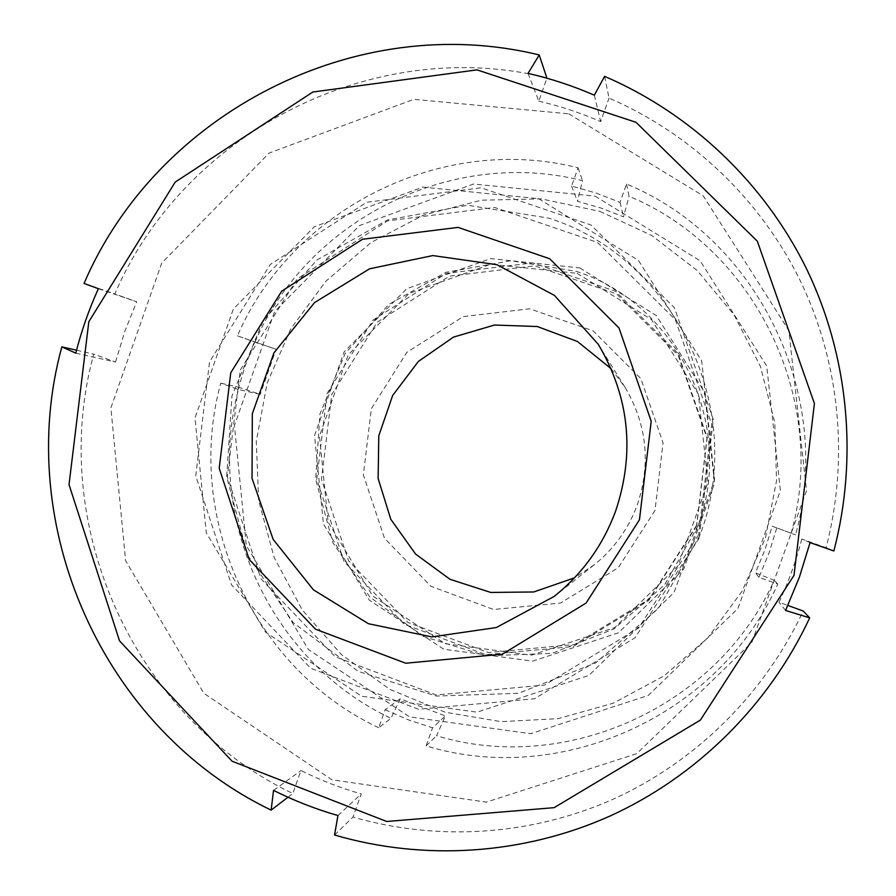 <?xml version="1.0" encoding="UTF-8"?>
<svg xmlns="http://www.w3.org/2000/svg" width="896" height="896" viewBox="0 0 896 896"><rect width="100%" height="100%" fill="white"/><g stroke="black" fill="none" stroke-linecap="round" stroke-linejoin="round"><path stroke-width="0.67" stroke-dasharray="4.48 3.36" d="M400.243 698.79L385.123 709.722L378.717 727.731L391.014 718.312L400.243 698.79L445.368 715.938L436.576 735.706C565.264 775.118 717.808 707.146 774.166 580.261L755.418 572.858L764.904 549.931L772.218 526.198L795.525 534.856L772.218 526.198M538.597 198.677L638.456 260.422L701.68 360.853L714.571 479.752L674.094 592.413L588.896 675.416L477.064 712.163L361.626 696.226L265.339 631.96L206.259 532.773L194.992 417.928L233.33 309.086L314.25 226.789L422.878 187.096L538.597 198.677M568.781 113.826L703.259 195.888L788.872 330.602L806.523 490.694L751.845 642.376L636.776 753.637L486.349 802.122L331.912 779.789L203.806 693.235L125.63 560.75L110.88 407.926L161.739 263.077L269.125 153.07L413.818 99.322L568.781 113.826M595.067 196.123L700.112 260.77L766.718 365.982L780.382 490.56L737.878 608.552L648.312 695.408L530.768 733.723L409.483 716.856L308.358 649.466L246.322 545.608L234.427 425.477L274.59 311.662L359.442 225.579L473.469 184.038L595.067 196.123M378.717 727.731C252.213 668.293 184.05 516.085 220.763 383.152L238.078 389.402L260.198 394.341L239.042 387.33C203.728 515.088 269.394 661.338 391.014 718.312M385.123 709.722L408.408 719.846L432.566 727.81L445.368 715.938M776.698 528.136L768.981 553.146L758.979 577.304L777.773 584.091C719.006 716.352 560.022 787.035 426.126 745.875L432.566 727.81M238.078 389.402L245.37 365.344L254.789 342.026L237.44 335.843C292.062 209.182 441.526 133.112 578.077 167.81L571.57 186.077L596.154 193.088L620.021 202.362L626.562 184.038C757.198 237.854 834.893 395.45 795.525 534.856M626.562 184.038L629.059 196.291C754.488 248.091 828.946 399.314 791.19 533.03M599.939 211.366L651.739 235.48L697.211 270.491L734.059 314.832L760.39 366.374L774.816 422.61L776.541 480.76L765.464 537.891L742.123 591.17L707.739 637.918L664.082 675.853L613.357 703.181L558.13 718.648L501.122 721.65L445.077 712.197L389.827 689.338L341.421 654.595L302.243 609.907L274.221 557.626L258.653 500.472L256.278 441.314L267.154 383.141L290.763 328.843L325.931 281.165L370.978 242.558L423.674 215.051L481.398 200.189L541.195 198.878L599.939 211.366M237.44 335.843L276.102 349.294L260.198 394.341M255.069 341.869C307.608 220.158 451.371 147.213 582.501 180.667L577.45 201.298L600.802 207.984L623.493 216.821L629.059 196.291M220.763 383.152L239.042 387.33M777.773 584.091L774.166 580.261M426.126 745.875L436.576 735.706M76.541 350.213L93.744 354.144C47.298 523.062 132.44 716.666 292.824 793.52L300.989 770.538C320.309 780.17 340.402 787.976 361.234 793.946L353.024 817.018C437.718 841.646 531.474 835.677 613.794 798.907C695.845 761.6 764.378 694.086 803.208 611.016M287.963 797.238L292.824 793.52M84.045 283.45L114.834 293.966C183.859 132.933 372.702 34.675 547.086 77.762M604.598 76.35L609.034 98.123C690.827 133.437 759.954 198.744 800.15 280.448C839.798 362.41 849.307 458.853 826.067 547.691L833.851 550.962M810.062 542.618L801.797 539.022L826.067 547.691M801.797 539.022C796.141 560.818 788.547 581.896 778.994 602.246L787.886 605.461M75.779 353.158L115.539 362.04L93.744 354.144M115.539 362.04L124.779 331.43L136.696 301.762L114.834 293.966M528.046 73.382L538.776 101.158L546.918 78.21M538.776 101.158C559.989 106.053 580.619 112.874 600.667 121.621L609.034 98.123M699.272 537.902L635.051 637.762L534.43 698.779L418.488 709.251L310.598 668.226L231.515 584.853L195.754 475.81L209.541 361.894L270.234 264.51L366.755 202.261L481.096 187.79L591.102 225.042L674.408 307.72L713.339 419.664L699.272 537.902M334.544 835.005L353.024 817.018M577.125 273.325L651.47 319.603L698.398 394.296L707.941 482.429L677.947 565.914L614.712 627.603L531.429 655.189L445.088 643.664L372.714 595.997L328.104 521.998L319.469 436.106L348.264 354.749L409.114 293.44L490.616 264.23L577.125 273.325M576.083 271.32C676.984 303.195 736.434 425.499 697.76 526.232L664.619 584.842L614.029 628.88L551.97 653.397L485.677 655.827L422.643 636.194L369.824 596.971L332.886 542.707L315.672 479.427L319.928 414.019L345.162 353.517L388.718 304.461L445.984 272.294L510.821 260.725L576.083 271.32M594.328 95.178L600.667 121.621M785.579 610.456L778.994 602.246M337.938 815.55L361.234 793.946M273.538 790.384L300.989 770.538M98.37 288.691L136.696 301.762M611.072 368.67L624.971 387.229C646.89 424.334 651.034 463.422 637.414 504.504C628.51 528.808 613.995 549.013 593.858 565.107L574.482 577.842M654.987 510.462L618.285 567.717L560.549 603.019L493.595 609.504L430.842 586.253L384.496 538.216L363.362 474.958L371.325 408.755L406.851 352.33L463.21 316.613L529.626 308.795L593.096 330.803L640.853 378.605L663.051 442.826L654.987 510.462M696.674 525.84L648.626 600.6L573.138 646.52L485.811 654.696L404.186 624.165L344.086 561.534L316.758 479.315L327.13 393.333L373.184 319.962L446.342 273.358L532.762 262.909L615.574 291.323L678.07 353.562L707.202 437.427L696.674 525.84M696.573 525.37L649.152 599.155L574.638 644.482L488.443 652.568L407.848 622.44L348.499 560.616L321.507 479.45L331.733 394.565L377.216 322.134L449.456 276.136L534.778 265.843L616.526 293.899L678.216 355.342L706.966 438.11L696.573 525.37M698.589 534.733L638.613 628.006L544.589 685.07L436.128 694.96L335.082 656.701L260.938 578.76L227.349 476.728L240.24 370.104L297.136 278.992L387.576 220.853L494.626 207.469L597.52 242.435L675.371 319.76L711.726 424.334L698.589 534.733M699.933 535.158L658.616 608.194L595.627 662.95L518.515 693.28L436.318 696.069L358.366 671.451L293.205 622.63L247.755 555.285L226.654 476.896L231.974 395.886L263.122 320.925L316.848 260.042L387.554 219.923L467.734 205.262L548.621 218.098C673.826 257.13 748.194 409.483 699.933 535.158M578.077 167.81L582.501 180.667M571.57 186.077L577.45 201.298M620.021 202.362L623.493 216.821M758.979 577.304L755.418 572.858M254.789 342.026L276.102 349.294M579.768 267.926L656.354 315.56L704.704 392.482L714.549 483.258L683.659 569.24L618.509 632.766L532.728 661.136L443.822 649.242L369.331 600.141L323.434 523.958L314.541 435.557L344.176 351.814L406.806 288.702L490.694 258.597L579.768 267.926M624.971 387.229L598.237 344.266M593.858 565.107L554.131 596.434"/><path stroke-width="1.34" d="M61.846 346.864L75.779 353.158C81.413 331.005 88.95 309.523 98.37 288.691L84.045 283.45C156.654 113.792 355.309 9.845 539.235 54.97L528.046 73.382C550.76 78.579 572.846 85.848 594.328 95.178L604.598 76.35C690.894 113.478 763.93 182.325 806.434 268.61C848.344 355.152 858.424 457.083 833.851 550.962L810.062 542.618L799.4 577.125L785.579 610.456L809.693 617.87C768.645 705.645 696.203 776.933 609.571 816.234C522.659 854.952 423.774 861.101 334.544 835.005L337.938 815.55C315.65 809.11 294.19 800.722 273.538 790.384L271.141 810.13C102.278 728.818 12.981 524.81 61.846 346.864L76.541 350.213M271.141 810.13L287.963 797.238M539.235 54.97L546.918 78.21M794.013 575.344L700.358 720.115L554.12 807.666L386.691 821.486L232.064 761.208L119.538 640.875L69.026 484.613L88.827 321.731L175.179 182.112L312.883 92.008L476.997 69.866L636.014 122.304L757.322 241.192L814.408 403.491L794.013 575.344M809.693 617.87L803.208 611.016L787.886 605.461M615.81 510.552C603.176 545.048 582.624 573.675 554.131 596.434L496.339 627.536L431.85 636.91L368.413 623.717L313.421 589.814L273.146 539.381L252.022 478.341L252.325 413.706L273.974 352.811L314.563 302.568L369.566 268.8L432.79 255.573L496.944 264.701L554.422 295.4L598.237 344.266C629.261 396.794 635.118 452.222 615.81 510.552M639.464 519.758L586.085 603.064L502.376 654.17L405.709 663.219L315.515 629.205L249.245 559.586L219.206 468.272L230.754 372.77L281.669 291.2L362.51 239.243L458.069 227.394L549.73 258.776L618.957 327.902L651.213 421.254L639.464 519.758M574.482 577.842L533.747 591.976L490.784 592.446L450.027 579.32L415.565 554.053L390.79 519.277L378.134 478.509L378.784 435.826L392.661 395.461L418.41 361.413L453.51 337.098L494.502 325.035L537.298 326.525L577.539 341.544L611.072 368.67"/></g></svg>
